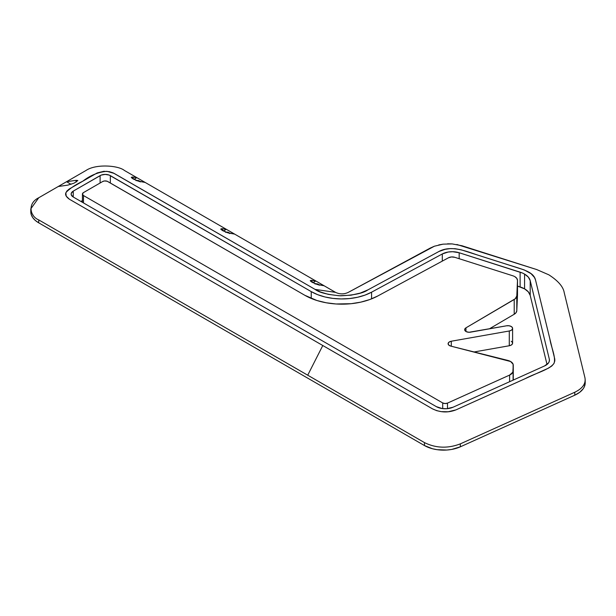 <?xml version="1.0" encoding="UTF-8"?>
<svg xmlns="http://www.w3.org/2000/svg" width="616" height="616" viewBox="0 0 616 616"><rect width="100%" height="100%" fill="white"/><g stroke="black" fill="none" stroke-linecap="round" stroke-linejoin="round"><path stroke-width="0.92" d="M310.349 280.927L316.401 284.184L324.139 285.778L335.528 292.354C339.662 294.332 343.859 294.371 348.102 292.469L430.33 248.025L434.411 246.208L443.097 244.152L452.121 243.913L461.962 245.745L536.705 269.554L548.856 274.828C558.135 280.819 563.247 286.748 564.217 292.615L584.938 377.724C586.024 383.606 582.636 388.45 574.774 392.246L460.337 443.867C447.824 448.64 435.874 448.217 424.463 442.596L307.723 375.198L322.792 345.514L432.478 408.847C440.409 412.658 448.379 412.943 456.394 409.686L525.148 378.678C534.95 373.342 550.473 369.515 554.231 362.924C555.694 356.079 551.12 347.139 549.911 339.085L535.573 280.172C533.702 272.033 524.201 269.823 508.277 264.811L477.177 254.901C464.649 250.658 450.381 245.037 438.592 251.675L367.868 289.905C363.171 293.239 354.092 295.21 340.633 295.811C327.72 294.733 319.196 292.6 315.076 289.397L335.528 292.354L315.831 280.981L311.311 280.357L311.996 280.426L311.996 282.22L310.349 280.927L311.311 280.357L310.279 280.65M220.859 229.268L226.919 232.525L234.65 234.111L315.831 280.981L226.341 229.314L221.822 228.69L222.507 228.759L222.507 230.561L220.859 229.268L221.822 228.69L220.79 228.99M131.377 177.601L137.43 180.858L145.168 182.444L226.341 229.314L136.86 177.647L132.34 177.023L133.025 177.092L133.025 178.894L131.377 177.601L132.34 177.023L131.308 177.323M315.4 283.814A3.165 1.825 180 0 1 318.387 284.299L318.387 284.808L318.387 284.299A3.165 1.825 180 0 1 319.142 285M225.918 232.155A3.165 1.825 180 0 1 228.898 232.632L228.898 233.141L228.898 232.632A3.165 1.825 180 0 1 229.653 233.333M136.429 180.488A3.165 1.825 180 0 1 139.416 180.973L139.416 181.481L139.416 180.973A3.165 1.825 180 0 1 140.171 181.666M517.494 295.264L517.494 280.503L516.793 295.973L516.793 310.733L516.793 295.973A9.04 5.221 180 0 1 514.206 299.499L514.206 314.26L489.412 328.821L514.206 314.26A9.04 5.221 0 0 0 516.793 310.733L517.494 295.264L516.793 310.733L516.077 312.635L514.206 314.26L514.206 299.499L465.966 327.835A4.52 2.61 180 0 0 464.672 329.668A4.52 2.61 180 0 0 470.508 332.163L506.529 325.802A4.697 2.71 180 0 1 511.226 326.48L512.435 327.673L512.466 329.052L511.311 330.268L509.278 330.992L451.305 341.226A4.52 2.61 180 0 0 448.109 343.72A4.52 2.61 180 0 0 450.827 346.115L507.83 360.422A9.04 5.221 180 0 1 510.618 361.523L513.113 364.256L513.09 371.063A9.04 5.221 180 0 1 509.617 375.082L447.486 403.11A3.619 2.087 180 0 1 442.704 402.941L83.483 195.549A3.619 2.087 180 0 1 82.428 194.071A3.619 2.087 180 0 1 83.483 192.592L102.664 181.528A3.619 2.087 180 0 1 107.777 181.528L304.851 295.303A52.429 30.269 180 0 0 377.754 295.996L448.479 257.773A5.421 3.134 180 0 1 454.8 257.311L512.828 275.791A9.04 5.221 180 0 1 514.853 276.676L516.855 278.432L517.494 280.503L516.793 295.973L515.276 298.737L465.966 327.835L464.703 329.368L464.772 330.222L466.297 331.67L469.038 332.27L506.529 325.802L509.039 325.764L511.226 326.48A4.697 2.71 180 0 1 512.604 328.397A4.697 2.71 180 0 1 509.278 330.992L451.305 341.226L449.072 342.111L448.117 343.574L448.779 345.091L450.827 346.115L510.618 361.523A9.04 5.221 180 0 1 513.267 365.211A9.04 5.221 180 0 1 513.267 365.303L512.835 372.21L509.617 375.082L509.617 381.704L509.617 375.082L447.486 403.11L445.037 403.549L442.704 402.941L83.483 195.549L82.428 194.071L83.483 192.592L102.664 181.528L104.512 180.95L107.23 181.266L304.851 295.303L316.924 300.508L326.187 302.772L336.036 303.981L351.089 303.703L360.784 302.14L369.785 299.545L377.754 295.996L448.479 257.773L451.513 256.949L454.8 257.311L512.828 275.791A9.04 5.221 180 0 1 514.853 276.676A9.04 5.221 180 0 1 517.502 280.365A9.04 5.221 180 0 1 517.494 280.503L517.494 295.264A9.04 5.221 0 0 0 517.502 295.126A9.04 5.221 0 0 0 517.494 294.987M511.226 341.241L512.435 342.434L512.466 343.813L511.311 345.029L509.278 345.753L509.278 330.992L509.278 345.753A4.697 2.71 0 0 0 512.604 343.158L512.604 328.397M513.267 380.064L513.267 365.303L513.267 380.064A9.04 5.221 0 0 0 513.267 379.972A9.04 5.221 0 0 0 513.267 379.88M524.57 288.85A19.889 11.481 0 0 0 520.112 286.917L520.112 272.156A19.889 11.481 180 0 1 524.57 274.089L524.57 288.85L524.57 274.089L522.46 273.034L459.174 252.745L452.66 251.713L448.171 252.036L442.296 253.961L371.579 292.184L364.98 295.126L357.534 297.274L349.511 298.567L341.21 298.945L332.933 298.406L324.986 296.966L317.671 294.671L311.242 291.614L109.232 175.098L105.221 174.397L101.201 175.098L73.258 191.122L71.279 193.255L71.279 194.887L73.258 197.02L436.313 406.629L442.226 408.554L446.777 408.716L453.053 407.222L544.582 365.935L548.525 362.916L549.349 361.068L549.326 359.159L530.199 280.611L528.305 277.085L524.57 274.089A19.889 11.481 180 0 1 530.199 280.611L549.326 359.159A12.659 7.307 180 0 1 549.449 360.175A12.659 7.307 180 0 1 544.582 365.935L453.053 407.222A12.659 7.307 180 0 1 436.313 406.629L73.258 197.02L73.258 191.122L100.108 175.622A7.23 4.173 180 0 1 110.333 175.622L311.242 291.614L311.242 298.444L311.242 291.614A43.39 25.048 180 0 0 371.579 292.184L442.296 253.961A14.461 8.347 180 0 1 459.174 252.745L520.112 272.156L520.112 286.917L517.502 286.086L524.57 288.85A19.889 11.481 0 0 1 530.199 295.372L530.199 280.611L530.199 295.372L528.305 291.845L524.57 288.85M456.872 244.498L536.705 269.554L548.856 274.828C558.135 280.819 563.247 286.748 564.217 292.615L584.938 377.724M136.86 177.647L124.394 170.455L145.168 182.444L138.538 181.22L133.025 178.894L133.025 177.092L136.86 177.647L133.888 179.364L136.86 177.647M67.829 185.123L74.082 183.152L77.847 180.55L76.138 180.326L66.551 181.712L86.04 170.455C95.873 163.725 118.318 165.396 124.394 170.455C118.318 165.396 95.873 163.725 86.04 170.455L58.235 186.509L67.829 185.123L58.235 186.509L38.746 197.759L66.551 181.712L76.138 180.326L77.847 180.55L74.082 183.152L67.829 185.123M434.411 246.208L348.102 292.469C343.859 294.371 339.662 294.332 335.528 292.354L315.076 289.397L114.168 173.404L106.968 171.333C98.444 172.026 90.406 175.298 82.844 181.158C75.198 184.885 69.593 188.658 66.02 192.477C64.896 194.571 66.028 196.827 69.423 199.238L322.792 345.514L307.723 375.198L38.746 219.904C30.053 216.47 27.035 203.457 38.746 197.759L30.8 208.832L30.8 211.789A27.119 15.654 0 0 0 38.746 222.853L35.374 220.482L32.864 217.779L31.324 214.838L30.8 211.789M585.2 382.721L584.338 386.779L583.229 388.719L579.741 392.276L574.774 395.195L460.337 446.816L451.682 449.434L446.885 450.027L437.137 449.68L432.501 448.756L424.463 445.553L38.746 222.853L38.746 219.904L424.463 442.596L424.463 445.553A27.119 15.654 0 0 0 460.337 446.816L460.337 443.867C447.824 448.64 435.874 448.217 424.463 442.596L424.463 445.553L38.746 222.853L38.746 219.904M315.076 289.397L320.466 291.984L328.336 294.371L339.193 295.765L350.951 295.195L360.245 293.101L367.921 289.874L439 251.459L445.152 249.318L450.057 248.641L455.078 248.695L461.222 249.827L524.216 269.923L531.023 273.65L534.395 277.377L535.497 279.88L554.77 359.066L554.816 360.953L553.846 363.648L551.751 366.035L548.494 368.137L455.971 409.871L448.217 411.757L441.31 411.65L436.79 410.687L432.501 408.862L69.423 199.238L66.251 196.181L65.843 193.047L66.836 191.068L69.261 188.996L97.151 172.942L103.842 171.31L109.294 171.656L113.105 172.857L315.076 289.397M447.486 403.11L447.486 408.654L447.486 403.11M442.704 402.941L442.704 408.616L442.704 402.941M83.483 195.549L83.483 202.926L83.483 195.549M371.579 298.86L371.579 292.184L371.579 298.86M110.333 182.998L110.333 175.622L110.333 182.998M100.108 182.998L100.108 175.622L100.108 182.998M82.428 200.585L80.927 201.455L82.428 200.585M73.258 197.02A7.23 4.173 180 0 1 71.14 194.071A7.23 4.173 180 0 1 73.258 191.122L73.258 197.02M549.326 361.192L549.326 359.159L549.326 361.192M547.023 364.48L530.199 295.372L547.023 364.48M459.174 258.705L459.174 252.745L459.174 258.705M442.296 261.107L442.296 253.961L442.296 261.107M509.278 345.753L474.12 351.959L509.278 345.753M465.966 327.835L465.966 331.493L465.966 327.835M513.09 371.063L513.09 380.141L513.09 371.063M451.305 341.226L451.305 346.238L451.305 341.226M33.095 215.138L32.725 214.622M574.774 392.246L574.774 395.195L460.337 446.816L460.337 443.867L574.774 392.246L574.774 395.195A27.119 15.654 0 0 0 585.2 382.859L585.2 379.903M447.57 243.813L452.121 243.913M438.754 244.929L443.097 244.152M140.279 181.905L138.384 180.573L135.967 180.573M223.377 231.023L226.341 229.314L234.65 234.111L228.028 232.886L222.507 230.561L222.507 228.759L226.341 229.314L223.377 231.023M229.768 233.572L227.874 232.24L225.456 232.24M312.859 282.69L315.831 280.981L324.139 285.778L317.51 284.554L311.996 282.22L311.996 280.426L315.831 280.981L312.859 282.69M319.25 285.231L317.91 284.068L314.938 283.907M71.056 184.315L66.551 181.712L71.056 184.315M76.138 182.12L76.138 180.326L76.138 182.12M517.502 280.365L517.502 295.126M513.267 365.211L513.267 379.972M82.428 202.317L82.428 194.071"/></g></svg>
